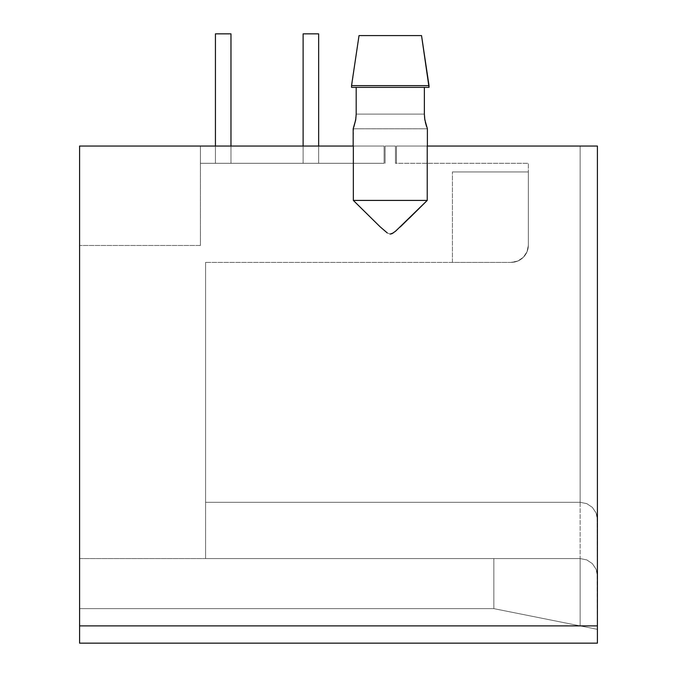 <?xml version="1.0" encoding="UTF-8"?>
<svg xmlns="http://www.w3.org/2000/svg" width="677" height="677" viewBox="0 0 677 677"><rect width="100%" height="100%" fill="white"/><g stroke="black" fill="none" stroke-linecap="round" stroke-linejoin="round"><path stroke-width="0.51" stroke-dasharray="3.38 2.54" d="M230.967 163.301L230.967 33.85L215.43 33.85L215.43 163.301L230.967 163.301L230.967 146.046L230.967 163.301L215.43 163.301L230.967 163.301L215.43 163.301L230.375 163.301L215.43 163.301L215.43 33.85L230.967 33.85L215.43 33.85L230.967 33.85L230.967 163.301M318.647 163.301L318.647 33.85L303.118 33.85L303.118 163.301L318.647 163.301L303.118 163.301L318.647 163.301L303.118 163.301L318.063 163.301L303.118 163.301L303.118 33.85L318.647 33.85L318.647 163.301M303.118 146.046L303.118 163.301L303.118 146.046M396.46 163.301L396.46 146.046L427.39 146.046L427.39 128.782L424.834 119.77L424.369 114.108L424.369 87.358L356.195 87.358L356.195 114.108L354.646 124.492L356.195 114.108L356.195 87.358L424.369 87.358L351.541 87.358L400.936 87.358L351.541 87.358L351.541 85.632L429.023 85.632L429.023 87.358L424.369 87.358L424.369 114.108L424.834 119.77L427.39 128.782L427.39 146.046L396.46 146.046L396.46 163.301L395.461 163.301L528.365 163.301L395.461 163.301L395.461 146.046L395.461 163.301L395.461 146.046L385.103 146.046L395.461 146.046L385.103 146.046L385.103 163.301L385.103 146.046L395.461 146.046L395.461 163.301L396.46 163.301L396.46 146.046L580.147 146.046L396.46 146.046L580.147 146.046L580.147 502.3L205.596 502.3L205.596 262.38L511.11 262.38L517.71 261.068L523.313 257.328L527.053 251.726L528.365 245.116L528.365 163.301L396.46 163.301L396.46 146.046L586.756 146.046L580.147 146.046L580.147 502.3L205.596 502.3L205.596 262.38L511.11 262.38L517.71 261.068L523.313 257.328L527.053 251.726L528.365 245.116L528.365 163.301L396.46 163.301M384.104 163.301L200.417 163.301L384.104 163.301L384.104 146.046L384.104 163.301L384.104 146.046L79.59 146.046L200.417 146.046L200.417 163.301L384.104 163.301L200.417 163.301L200.417 146.046L384.104 146.046L200.417 146.046L384.104 146.046L371.901 146.046L384.104 146.046L384.104 163.301M426.561 126.531L427.39 128.782L353.174 128.782L353.606 127.648L353.174 146.046L371.901 146.046L79.59 146.046L353.335 146.046L353.335 200.417L380.119 226.795L387.244 232.922L390.138 234.073L387.244 232.922L380.119 226.795L353.335 200.417L427.229 200.417L427.229 146.046L597.41 146.046L427.229 146.046L427.229 200.417L353.335 200.417L353.174 128.782L355.73 119.77L356.195 114.108L356.195 87.358L429.023 87.358L351.541 87.358L356.195 87.358L351.541 87.358L351.541 85.632L429.023 85.632L351.541 85.632L351.541 87.358L429.023 87.358L351.541 87.358L351.541 85.632L429.023 85.632L429.023 87.358L351.541 87.358L356.195 87.358L356.195 114.108L424.369 114.108L424.834 119.77L427.39 128.782L425.334 122.292L424.369 114.108L356.195 114.108L355.882 118.746L354.113 126.21L355.882 118.746L356.195 114.108L356.195 87.358L351.541 87.358L356.195 87.358L356.195 114.108L424.369 114.108L424.682 118.746L426.451 126.21M359.03 35.576L421.534 35.576L359.03 35.576L421.534 35.576L359.03 35.576L421.534 35.576L359.03 35.576L421.534 35.576L416.194 35.576L421.534 35.576L429.023 85.632L351.541 85.632L359.03 35.576L421.534 35.576L359.03 35.576L421.534 35.576L359.03 35.576L351.541 87.358L351.541 85.632L429.023 85.632L429.023 87.358L424.369 87.358L424.369 114.108L356.195 114.108L424.369 114.108L424.369 87.358L390.282 87.358L429.023 87.358L421.534 35.576L359.03 35.576L351.541 85.632M385.103 163.301L385.103 146.046L385.103 163.301M393.092 233.074L390.138 234.073L388.606 233.692L390.138 234.073L393.616 232.727L409.331 218.172L400.285 226.947M597.41 146.046L597.41 625.886L79.59 625.886L79.59 146.046L79.59 643.15L597.41 643.15L79.59 643.15L79.59 625.886L597.41 625.886L597.41 643.15L597.41 146.046L597.41 575.831L597.08 516.196L596.098 512.954L592.35 507.361L586.756 503.62L580.147 502.3L580.147 625.886L493.846 608.631L79.59 608.631L493.846 608.631L493.846 558.576L580.147 558.576L493.846 558.576L580.147 558.576L493.846 558.576L580.147 558.576L580.147 625.886L493.846 608.631L493.846 558.576L580.147 558.576L205.596 558.576L205.596 502.3L580.147 502.3L205.596 502.3L580.147 502.3L205.596 502.3L580.147 502.3L580.147 558.576L205.596 558.576L205.596 502.3L580.147 502.3L580.147 146.046L597.41 146.046L580.147 146.046L580.147 502.3L586.756 503.62L580.147 502.3L586.756 503.62L592.35 507.361L586.756 503.62L592.35 507.361L596.098 512.954L592.35 507.361L596.098 512.954L597.08 516.196L596.098 512.954L597.41 519.564L597.41 629.339L597.08 572.463L596.098 569.23L592.35 563.628L586.756 559.887L580.147 558.576L580.147 502.3L586.756 503.62L592.35 507.361L596.098 512.954L597.41 519.564L597.41 146.046M79.59 558.576L79.59 608.631L79.59 558.576L493.846 558.576L493.846 608.631L493.846 558.576L493.846 608.631L79.59 608.631L79.59 558.576L79.59 608.631L493.846 608.631L493.846 558.576L79.59 558.576M452.422 262.38L205.596 262.38L511.11 262.38L452.422 262.38L452.422 171.933L528.365 171.933L528.365 245.116L528.365 171.933L452.422 171.933L528.365 171.933L528.365 245.116L528.365 163.301L528.365 245.116L527.053 251.726L523.313 257.328L517.71 261.068L511.11 262.38L452.422 262.38L452.422 171.933L528.365 171.933L528.365 245.116L527.053 251.726L523.313 257.328L517.71 261.068L511.11 262.38L452.422 262.38L452.422 171.933L452.422 262.38M205.596 502.3L205.596 262.38L205.596 502.3M205.596 558.576L493.846 558.576L205.596 558.576M493.846 608.631L493.846 558.576L493.846 608.631L580.147 625.886L493.846 608.631M200.417 245.463L79.59 245.463L200.417 245.463L79.59 245.463L79.59 146.046L200.417 146.046L200.417 245.463L200.417 146.046L79.59 146.046L79.59 245.463L200.417 245.463L200.417 146.046L200.417 245.463M200.417 163.301L200.417 146.046L200.417 163.301M597.41 629.339L580.147 625.886L597.41 629.339L580.147 625.886L580.147 558.576L586.756 559.887L580.147 558.576L586.756 559.887L592.35 563.628L586.756 559.887L592.35 563.628L596.098 569.23L592.35 563.628L596.098 569.23L597.41 575.831L597.08 516.196L597.41 519.564L596.098 512.954L597.08 516.196L596.098 512.954L592.35 507.361L596.098 512.954L592.35 507.361L586.756 503.62L592.35 507.361L586.756 503.62L580.147 502.3L586.756 503.62L580.147 502.3L580.147 558.576L586.756 559.887L592.35 563.628L596.098 569.23L597.41 575.831L596.098 569.23L597.08 572.463L596.098 569.23L592.35 563.628L596.098 569.23L592.35 563.628L586.756 559.887L592.35 563.628L586.756 559.887L580.147 558.576L586.756 559.887L580.147 558.576L580.147 625.886L597.41 629.339M528.365 245.116A17.263 17.263 0 0 1 511.11 262.38A17.263 17.263 0 0 0 528.365 245.116A17.263 17.263 0 0 1 511.11 262.38A17.263 17.263 0 0 0 528.365 245.116M418.293 209.303L409.331 218.172M353.606 127.648L355.73 119.77L356.195 114.108L424.369 114.108L356.195 114.108L424.369 114.108L425.334 122.292M429.023 85.632L429.023 87.358L424.369 87.358L429.023 87.358L424.369 87.358L424.369 114.108L424.369 87.358L429.023 87.358L429.023 85.632L421.534 35.576M318.647 33.85L303.118 33.85L318.647 33.85M230.967 33.85L215.43 33.85L230.967 33.85M353.174 128.782L427.39 128.782"/><path stroke-width="1.02" d="M318.647 146.046L318.647 33.85L303.118 33.85L303.118 146.046L303.118 33.85L318.647 33.85L318.647 146.046M230.967 146.046L230.967 33.85L215.43 33.85L215.43 146.046L215.43 33.85L230.967 33.85L230.967 146.046M353.792 127.141L355.73 119.77L356.195 114.108L356.195 87.358L356.195 114.108L355.73 119.77L353.174 128.782L353.174 146.046L353.174 128.782M427.39 128.782L427.39 146.046L427.39 128.782L424.834 119.77L424.369 114.108L424.369 87.358L424.369 114.108L424.682 118.746L426.451 126.21M400.285 226.947L427.229 200.417L353.335 200.417L380.119 226.795L387.244 232.922L380.119 226.795L353.335 200.417L353.335 146.046L79.59 146.046L353.335 146.046L353.335 200.417L427.229 200.417L427.229 146.046L597.41 146.046L427.229 146.046L427.229 200.417L395.486 231.28M425.334 122.292L426.561 126.531M351.541 85.632L351.541 87.358L429.023 87.358L429.023 85.632L351.541 85.632L351.541 87.358L429.023 87.358L421.534 35.576L359.03 35.576L351.541 85.632L429.023 85.632L421.534 35.576L429.023 85.632L421.534 35.576L359.03 35.576L351.541 85.632L359.03 35.576M393.193 233.006L390.121 234.073L391.907 233.709L395.613 231.179M79.59 146.046L79.59 625.886L597.41 625.886L597.41 146.046L597.41 625.886L79.59 625.886L79.59 146.046M597.41 643.15L597.41 625.886L597.41 643.15L79.59 643.15L79.59 625.886L79.59 643.15L597.41 643.15M427.229 200.417L418.293 209.303L427.229 200.417M409.331 218.172L418.293 209.303M421.534 35.576L429.023 85.632"/></g></svg>
